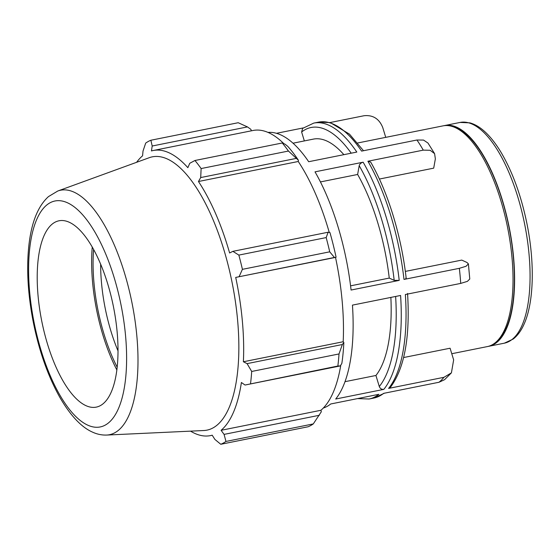 <?xml version="1.0" encoding="UTF-8"?>
<svg xmlns="http://www.w3.org/2000/svg" width="560" height="560" viewBox="0 0 560 560"><rect width="100%" height="100%" fill="white"/><g stroke="black" fill="none" stroke-linecap="round" stroke-linejoin="round"><path stroke-width="0.84" d="M330.092 122.542L364.119 115.717C372.981 114.863 379.183 118.776 382.718 127.463L385.735 137.354M370.664 162.085L367.92 161.238L423.276 150.136L430.157 150.29L434.595 153.636L435.358 158.879L433.699 168.154L379.386 179.046M434.595 153.636L428.001 143.073L423.549 140.077L416.955 140.007A140.7 54.124 78.7 0 1 423.276 150.136M460.719 283.402L467.383 281.372L469.777 279.02L468.398 263.893L466.06 266.266L459.347 268.324A140.7 54.124 78.7 0 1 460.719 283.402L405.363 294.504A140.7 54.124 78.7 0 1 388.591 388.409L390.404 387.331C404.502 368.333 410.221 337.036 407.561 293.44M405.328 271.411L461.755 260.092L466.977 262.486L468.398 263.893M438.998 382.256L444.542 379.708L451.416 372.855L443.947 377.307A140.7 54.124 78.7 0 1 438.998 382.256L383.642 393.358A140.7 54.124 78.7 0 1 373.877 398.048L369.096 399.007A140.7 54.124 -101.3 0 0 378.868 394.317L330.736 403.977A140.7 54.124 -101.3 0 1 323.295 408.051M403.62 357.539L450.086 348.222L453.649 359.891L451.416 372.855M268.009 132.412A140.7 54.124 -101.3 0 1 308.686 161.721L356.818 152.068A140.7 54.124 -101.3 0 0 313.754 123.095L302.631 128.401L301.623 132.013L304.346 140.931M276.444 133.308L303.247 127.932M363.51 150.724L349.51 134.162L330.211 122.577L318.535 122.136A140.7 54.124 78.7 0 1 361.599 151.109L416.955 140.007M350.574 285.838L389.249 278.082L394.184 280.35L399.21 280.385L351.078 290.038A140.7 54.124 -101.3 0 0 315.007 171.85L363.139 162.197C361.025 162.785 359.709 163.954 359.198 165.704L357.63 174.468L320.432 181.93M367.92 161.238A140.7 54.124 78.7 0 1 403.991 279.426C405.979 278.964 406.602 278.495 405.846 278.012M403.991 279.426L459.347 268.324M383.817 389.368L335.685 399.028A140.7 54.124 -101.3 0 0 352.45 305.123L400.582 295.463A140.7 54.124 -101.3 0 1 383.817 389.368C381.661 389.578 380.156 388.626 379.295 386.519L375.928 375.48A125.069 48.111 -101.3 0 0 390.866 297.416M345.023 381.675L375.928 375.48M388.591 388.409L443.947 377.307M451.766 353.724L487.319 346.591A112.56 43.302 -101.3 0 0 494.956 342.979A112.56 43.302 -101.3 0 0 507.633 227.71A112.56 43.302 -101.3 0 0 451.486 126.245A112.56 43.302 -101.3 0 0 443.044 125.86L357.693 142.982M389.249 278.082A125.069 48.111 -101.3 0 0 357.63 174.468M343.861 154.665A125.069 48.111 -101.3 0 0 313.39 139.111L293.006 143.199M514.346 284.263A73.353 28.217 -101.3 0 0 514.591 283.248M488.096 346.416A112.56 43.302 -101.3 0 0 488.88 346.276A112.56 43.302 -101.3 0 0 513.59 257.446A112.56 43.302 -101.3 0 0 444.605 125.552A112.56 43.302 -101.3 0 0 443.828 125.727M340.788 365.141A145.39 55.93 78.7 0 1 320.901 410.284L321.321 411.761L313.278 423.927A156.338 60.137 78.7 0 1 308.091 426.769L220.78 444.283L214.893 439.425L212.198 435.183A145.39 55.93 -101.3 0 1 210.427 435.617A145.39 55.93 -101.3 0 1 190.54 431.144M288.442 151.046L298.438 160.286A146.958 56.532 -101.3 0 0 287.721 146.307L285.026 144.179L282.268 142.982A156.338 60.137 78.7 0 1 288.442 151.046L201.124 168.56A156.338 60.137 -101.3 0 0 194.95 160.496L189.763 163.282L187.852 167.671A145.39 55.93 -101.3 0 0 153.237 150.507A145.39 55.93 -101.3 0 0 151.459 150.948L152.194 146.013L150.885 140.238L238.203 122.724L247.457 126.91L250.943 129.395L251.251 130.851M153.237 150.507L253.043 130.487A145.39 55.93 78.7 0 1 283.843 143.647M298.438 160.286L298.256 161.49A145.39 55.93 78.7 0 1 329.259 232.414M336.091 257.229A146.958 56.532 -101.3 0 0 329.931 232.526L328.132 232.232L326.172 237.58A156.338 60.137 78.7 0 1 329.721 251.825L334.418 257.46L335.51 257.397A145.39 55.93 78.7 0 1 343.182 341.74L343.847 342.482L342.342 344.526L339.017 353.948A156.338 60.137 78.7 0 1 337.862 366.03L340.298 365.925L341.845 363.433A146.958 56.532 -101.3 0 0 343.847 342.482M319.333 415.282L224.077 434.392L221.095 430.304A145.39 55.93 -101.3 0 0 241.402 382.494L245.035 385.035L340.298 365.925M337.862 366.03L245.035 385.035M335.51 257.397L235.704 277.417L334.418 257.46M329.721 251.825L242.41 269.339L239.155 276.57M298.256 161.49L198.45 181.51L200.704 177.562L295.96 158.459M201.124 168.56L200.704 177.562M152.194 146.013L247.457 126.91M118.027 350.917A95.011 36.547 78.7 0 1 101.521 283.066A95.011 36.547 78.7 0 1 100.646 264.299M93.597 249.571A100.709 38.738 -101.3 0 0 93.989 283.01A100.709 38.738 -101.3 0 0 117.194 367.22M92.239 247.163A104.062 40.033 -101.3 0 0 92.589 282.366A104.062 40.033 -101.3 0 0 116.872 369.964M106.736 435.057L203.903 430.521A139.356 53.606 -101.3 0 0 232.183 282.961A139.356 53.606 -101.3 0 0 149.184 157.724L57.785 191.016L48.489 196.588C38.297 205.807 31.836 221.452 29.099 243.537C26.362 266.679 27.636 292.271 32.928 320.32C38.745 350 47.698 375.648 59.794 397.271C71.337 417.207 82.46 427.658 92.358 432.054C96.999 434.231 101.794 435.232 106.736 435.057A124.663 47.957 -101.3 0 0 132.027 303.051A124.663 47.957 -101.3 0 0 57.785 191.016M220.78 444.283A156.338 60.137 -101.3 0 0 225.96 441.441L313.278 423.927M224.077 434.392L225.96 441.441M250.551 383.551A156.338 60.137 -101.3 0 0 251.699 371.462L339.017 353.948M342.342 344.526L247.079 363.636L251.699 371.462M247.079 363.636L243.383 361.76A145.39 55.93 -101.3 0 0 235.704 277.417M242.41 269.339A156.338 60.137 -101.3 0 0 238.854 255.094L326.172 237.58M328.132 232.232L232.869 251.342L238.854 255.094M232.869 251.342L229.614 252.98A145.39 55.93 -101.3 0 0 198.45 181.51M150.885 140.238A156.338 60.137 -101.3 0 0 145.705 143.08L143.017 151.053L142.569 155.82A145.39 55.93 -101.3 0 0 136.612 162.302M194.95 160.496L282.268 142.982M343.182 341.74L243.383 361.76M320.901 410.284L221.095 430.304M38.066 295.792A95.011 36.547 -101.3 0 0 94.164 407.386A95.011 36.547 -101.3 0 0 117.152 332.143A95.011 36.547 -101.3 0 0 56.854 221.396A95.011 36.547 -101.3 0 0 38.066 295.792M494.956 342.979L496.447 341.817A111.699 42.966 -101.3 0 0 513.387 257.25A111.699 42.966 -101.3 0 0 453.313 126.749L451.486 126.245M399.21 280.385A140.7 54.124 -101.3 0 0 363.139 162.197M395.626 296.457A136.906 52.661 78.7 0 1 379.295 386.519M359.198 165.704A136.906 52.661 78.7 0 1 394.184 280.35M301.623 132.013A136.906 52.661 78.7 0 1 351.218 153.188M452.018 126.392A112.56 43.302 78.7 0 1 452.718 125.846M504.357 343.175L513.219 339.038C517.629 335.566 521.262 330.561 524.118 324.023C534.03 302.092 534.884 262.087 526.778 222.88C521.052 195.44 512.568 172.081 501.319 152.817C496.356 144.459 491.148 137.69 485.709 132.503C480.571 127.589 475.307 124.369 469.917 122.857L460.082 122.444A112.56 43.302 78.7 0 1 524.678 224.294A112.56 43.302 78.7 0 1 504.357 343.175L488.88 346.276M499.821 338.611A108.759 41.839 -101.3 0 0 500.5 338.758M458.227 128.009A108.759 41.839 -101.3 0 0 457.653 128.401M29.638 291.921A115.255 44.338 78.7 0 1 67.494 202.797A115.255 44.338 78.7 0 1 125.58 336.021A115.255 44.338 78.7 0 1 87.731 425.145A115.255 44.338 78.7 0 1 29.638 291.921M384.384 393.211L373.877 398.048M370.671 162.085C387.961 191.877 401.485 236.257 406.189 278.348M318.535 122.136L313.754 123.095M357.539 398.601L369.096 399.007M460.082 122.444L444.605 125.552M212.247 435.253L210.427 435.617"/></g></svg>
